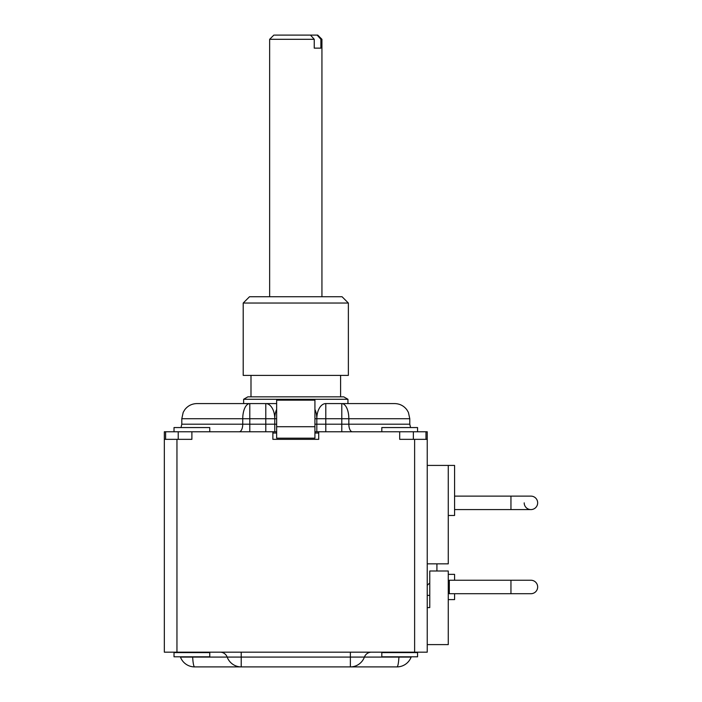 <?xml version="1.0" encoding="UTF-8"?>
<svg xmlns="http://www.w3.org/2000/svg" width="702" height="702" viewBox="0 0 702 702"><rect width="100%" height="100%" fill="white"/><g stroke="black" fill="none" stroke-linecap="round" stroke-linejoin="round"><path stroke-width="1.05" d="M176.957 652.176L164.338 652.176L164.338 439.338L176.957 439.338L176.957 652.176L414.619 652.176L414.619 439.338L427.237 439.338L427.237 652.176L414.619 652.176M318.717 433.029L314.926 433.029L314.944 431.765L427.237 431.765L427.237 439.338M427.237 644.603L448.271 644.603L448.271 570.998L429.764 570.998L429.764 607.59L427.237 607.59M272.867 433.029L276.649 433.029L276.649 431.756L272.867 431.765L272.867 439.338L318.717 439.338L318.717 431.765M276.649 426.711L276.649 438.18L314.926 438.18L314.926 400.149L276.649 400.149L276.649 426.711L314.926 426.711M448.271 574.359L454.58 574.359L454.58 580.247M454.58 593.708L454.58 599.596L448.271 599.596M448.271 515.47L454.58 515.47L454.58 465.417L448.271 465.417L448.271 563.846L427.237 563.846M448.271 465.417L427.237 465.417M436.916 570.998L436.916 563.846M454.58 509.582L510.951 509.582L510.951 496.121L454.58 496.121L530.931 496.121A6.73 6.73 0 0 1 537.662 502.851A6.73 6.73 0 0 1 530.931 509.582A6.73 6.73 0 0 1 524.201 502.851A6.73 6.73 0 0 0 530.931 509.582A6.73 6.73 0 0 0 537.662 502.851A6.73 6.73 0 0 1 530.931 509.582L510.951 509.582L530.931 509.582M427.237 585.371A15.146 15.146 0 0 1 429.764 583.09M530.931 593.708L449.324 593.708L449.324 580.247L530.931 580.247A6.73 6.73 0 0 1 537.662 586.977A6.73 6.73 0 0 1 530.931 593.708A6.73 6.73 0 0 0 537.662 586.977A6.73 6.73 0 0 0 530.931 580.247M414.619 439.338L399.692 439.338L399.692 431.765M164.338 439.338L164.338 431.765L191.892 431.765L191.892 439.338L176.957 439.338M191.892 431.765L272.867 431.765M165.602 431.765L165.602 439.338M425.982 431.765L425.982 439.338M325.798 403.58L325.798 418.725L409.784 418.725L408.397 412.381L406.888 409.819C403.808 405.782 399.719 403.703 394.638 403.58L325.798 403.58A15.146 8.977 90 0 0 316.821 418.725L316.821 431.765M276.649 409.424A15.146 8.977 90 0 0 274.763 418.725L274.763 431.765M352.369 431.765A7.573 3.528 90 0 1 348.841 424.192L348.841 418.725A15.146 7.046 90 0 0 341.795 403.58L379.08 403.58L347.946 403.58L347.946 399.28L343.743 396.849L247.841 396.849L243.629 399.28L243.629 403.58L196.937 403.58L276.649 403.58M212.504 403.58L249.789 403.58L249.789 424.192L276.649 424.192M314.926 409.424A15.146 8.977 90 0 1 316.821 418.725L325.798 418.725L325.798 424.192L409.784 424.192L410.573 427.553M239.215 431.765A7.573 3.528 90 0 0 242.743 424.192L181.8 424.192L181.8 418.725L265.786 418.725L265.786 403.58A15.146 8.977 90 0 1 274.763 418.725L276.649 418.725M243.629 399.28L347.946 399.28M340.593 396.849L340.593 375.394M250.991 396.849L250.991 375.394M243.208 375.394L348.368 375.394L348.368 303.045L243.208 303.045L243.208 375.394M348.368 303.045L342.058 296.735L249.517 296.735L243.208 303.045M318.199 48.14L314.242 48.14L320.893 48.14L320.893 39.303L317.137 35.1L281.309 35.1M314.242 48.14L314.242 39.303L269.647 39.303L269.647 296.735M321.937 296.735L321.937 39.303L320.893 39.303M274.517 35.1L310.503 35.1L314.242 39.303M317.137 35.1L317.725 35.1L317.137 35.1M174.017 431.765L174.017 427.553L209.766 427.553L209.766 431.765M381.809 431.765L381.809 427.553L417.567 427.553L417.567 431.765M417.567 652.597L381.809 652.597L381.809 656.809L417.567 656.809L417.567 652.597M209.766 652.597L174.017 652.597L174.017 656.809L209.766 656.809L209.766 652.597M411.24 656.809A7.573 7.573 0 0 0 411.126 657.081L398.92 657.081A15.146 2.097 -90 0 1 396.955 666.9L241.216 666.9L241.216 657.081L180.449 657.081A7.573 7.573 0 0 0 180.344 656.809A7.573 7.573 0 0 1 180.449 657.081A15.146 15.146 0 0 0 194.63 666.9A15.146 2.097 -90 0 1 192.664 657.081A7.573 1.044 -90 0 0 192.646 656.809M173.368 652.176A7.573 7.573 0 0 1 175.851 652.597A7.573 7.573 0 0 0 173.368 652.176M350.368 652.176L350.368 666.9A15.146 14.996 -90 0 0 364.408 657.081L241.216 657.081L241.216 652.176M418.216 652.176A7.573 7.573 0 0 0 415.724 652.597M220.156 652.176A7.573 7.503 -90 0 1 227.176 657.081A15.146 14.996 -90 0 0 241.216 666.9L194.63 666.9M396.955 666.9A15.146 15.146 0 0 0 411.126 657.081M427.237 595.393L429.764 595.393M510.951 593.708L510.951 580.247M178.22 431.765L178.22 439.338M413.364 431.765L413.364 439.338M341.795 431.765L341.795 403.58M325.798 431.765L325.798 424.192L314.926 424.192M265.786 431.765L265.786 418.725L274.763 418.725M249.789 431.765L249.789 424.192L242.743 424.192L242.743 418.725A15.146 7.046 90 0 1 249.789 403.58M314.926 418.725L316.821 418.725M371.428 652.176A7.573 7.503 -90 0 0 364.408 657.081L398.92 657.081A7.573 1.044 -90 0 1 398.929 656.809M510.951 496.121L530.931 496.121M181.8 424.192L181.011 427.553M409.784 424.192L409.784 418.725M181.8 418.725L183.187 412.381L184.687 409.819C187.776 405.782 191.857 403.703 196.937 403.58M273.859 35.1L269.647 39.303M317.725 35.1L321.937 39.303"/></g></svg>
